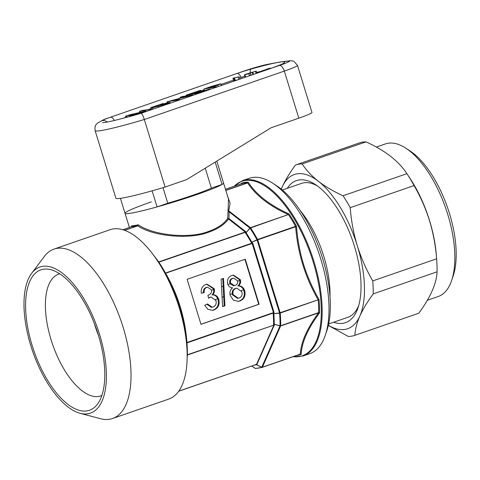 <?xml version="1.0" encoding="UTF-8"?>
<svg xmlns="http://www.w3.org/2000/svg" width="480" height="480" viewBox="0 0 480 480"><rect width="100%" height="100%" fill="white"/><g stroke="black" fill="none" stroke-linecap="round" stroke-linejoin="round"><path stroke-width="0.72" d="M221.286 85.548L220.83 84.054L220.176 83.922L211.74 86.316L203.898 89.028L215.802 86.886L211.974 87.264L220.992 83.898L221.478 85.482M216.9 87.066L216.528 86.52M218.19 84.756L207.66 87.966L210.678 87.474L216.594 85.428C218.22 84.852 218.598 84.636 217.722 84.774L217.788 84.984M203.898 89.028L204.138 89.814M214.062 87.372L214.248 87.978M215.802 86.886L215.958 87.39M217.794 85.248L218.214 86.61M213.066 86.094L213.222 86.592M130.92 116.208L130.518 116.004L145.68 111.024L128.574 115.134L125.532 116.196L128.16 116.97M125.922 117.576L125.496 116.184L125.952 117.57M146.016 111.57L145.68 111.024M138.498 113.01L128.1 115.494L130.05 115.932L138.498 113.01M140.634 112.506L140.868 113.262M143.442 111.834L143.61 112.374M144.852 111.42L145.002 111.912M151.206 109.224L142.26 110.43L139.794 111.282L151.206 109.224L151.356 109.722M152.292 109.398L151.92 108.858M140.262 111L139.794 111.282L140.124 112.356M149.454 109.71L149.64 110.316M166.296 104.004L170.082 102.408L166.926 102.756L160.722 105.018L165.438 103.512L166.962 103.332L164.886 104.256L159.39 105.912L153.468 106.968L163.194 103.446L150.864 107.61C150.474 107.97 151.068 108.012 152.646 107.736L166.296 104.004L166.446 104.508M160.662 105.564L160.5 105.03L160.872 105.504M162.552 104.508L162.696 104.97M165.438 103.512L165.588 104.004M156.204 105.726L156.48 106.62M158.988 104.82L159.33 105.924M161.046 104.244L161.202 104.736M162.336 103.854L162.474 104.298M163.524 103.932L163.194 103.446M150.864 107.61L151.074 108.996M152.646 107.736L153.078 109.128M158.466 106.392L158.706 107.184M191.904 95.148L182.772 96.42L180.306 97.272L188.286 95.976L167.394 101.73L177.102 100.152L179.562 99.3L171.366 100.632L191.904 95.148L192.06 95.652M192.84 95.382L192.462 94.848M180.774 96.996L180.306 97.272L180.54 98.028M167.856 101.46L167.394 101.73L167.67 102.636M177.102 100.152L177.288 100.758M178.836 99.666L178.992 100.17M179.94 99.84L179.562 99.3M190.26 95.628L190.44 96.21M209.19 89.148L197.928 92.802L194.04 93.438L204.228 89.796L192.744 93.648L189.864 94.116L200.622 90.276L186.108 95.178L196.758 93.444L209.19 89.148L209.352 89.67M210.366 89.322L209.988 88.752M203.388 90.204L203.586 90.846M204.636 90.486L204.228 89.796M199.824 90.672L199.968 91.152M200.994 90.798L200.622 90.276M186.108 95.178L186.312 95.844M196.758 93.444L196.92 93.972M333.588 322.242A75.15 33.486 -109.1 0 0 343.026 323.286A75.15 33.486 -109.1 0 0 358.026 307.788A75.15 33.486 -109.1 0 0 352.626 240.69A75.15 33.486 -109.1 0 0 315.432 184.584A75.15 33.486 -109.1 0 0 298.938 179.976A75.15 33.486 -109.1 0 0 287.286 188.31M317.442 185.976A70.854 31.572 -109.1 0 0 310.53 183.144A70.854 31.572 -109.1 0 0 303.828 182.814A70.854 31.572 -109.1 0 0 301.458 183.408L282.342 190.02M328.326 325.422L348.186 336.408A90.18 40.182 -109.1 0 0 351.63 336.168A90.18 40.182 -109.1 0 0 354.642 335.406A90.18 40.182 -109.1 0 0 354.888 335.322C355.182 329.472 356.838 323.046 359.862 316.05C363.06 308.982 367.518 301.596 373.23 293.886A90.18 40.182 -109.1 0 0 372.75 280.902C366.372 269.898 361.218 258.174 357.288 245.724C353.568 233.364 351.21 220.674 350.22 207.654A90.18 40.182 -109.1 0 0 343.038 195.756C333.636 191.484 325.428 186.666 318.408 181.302C311.55 175.872 306.132 170.088 302.166 163.95A90.18 40.182 -109.1 0 0 295.71 164.952A90.18 40.182 -109.1 0 0 295.464 165.036C289.752 172.758 285.294 180.15 282.096 187.206L281.274 189.138M427.35 300.27L438.192 296.526A80.73 35.97 -109.1 0 0 451.614 280.554L453.132 276.09A76.434 34.056 -109.1 0 0 449.466 213.438A76.434 34.056 -109.1 0 0 409.806 150.774L405.852 148.194A80.73 35.97 -109.1 0 0 385.434 143.922L376.356 147.06M451.614 280.554A80.73 35.97 -109.1 0 0 447.744 214.386A80.73 35.97 -109.1 0 0 405.852 148.194M436.704 259.98L436.326 255.042A80.73 35.97 -109.1 0 0 429.576 220.668A80.73 35.97 -109.1 0 0 409.584 177.702L406.896 173.682A90.18 40.182 70.9 0 1 414.078 185.574C420.516 196.71 425.67 208.434 429.54 220.746C433.29 233.262 435.642 245.952 436.608 258.822A90.18 40.182 70.9 0 1 436.704 259.98A90.18 40.182 70.9 0 1 437.082 271.806C436.518 283.668 430.404 297.48 418.746 313.242A90.18 40.182 70.9 0 1 418.5 313.332L354.642 335.406M163.002 187.686L167.778 203.208A42.942 2.964 -17.1 0 0 193.398 195.048A42.942 2.964 -17.1 0 0 211.374 188.13A42.942 2.964 162.9 0 1 167.778 203.208L157.08 206.904A51.528 3.552 162.9 0 1 125.034 213.306A51.528 3.552 162.9 0 1 151.356 201.882M43.398 269.226A74.292 33.102 -109.1 0 0 32.13 345.438A74.292 33.102 -109.1 0 0 86.982 410.898A74.292 33.102 -109.1 0 0 97.404 404.244A74.292 33.102 -109.1 0 0 96.474 329.25A74.292 33.102 -109.1 0 0 50.886 269.694A74.292 33.102 -109.1 0 0 43.398 269.226M59.784 273.834A64.416 28.698 -109.1 0 0 58.68 274.164A64.416 28.698 -109.1 0 0 51.81 342.066A64.416 28.698 -109.1 0 0 98.622 396.456A64.416 28.698 -109.1 0 0 100.77 395.916A64.416 28.698 -109.1 0 0 101.844 395.49M94.152 322.944A64.416 28.698 -109.1 0 0 98.544 335.64M272.712 183.192L276.66 185.766A88.458 39.414 70.9 0 1 322.56 258.294A88.458 39.414 70.9 0 1 326.802 330.798L325.29 335.262A92.754 41.328 -109.1 0 0 320.838 259.242A92.754 41.328 -109.1 0 0 272.712 183.192A92.754 41.328 -109.1 0 0 249.252 178.284L242.406 180.654A92.754 41.328 70.9 0 1 313.992 261.606A92.754 41.328 70.9 0 1 303.018 355.98L292.878 356.76M31.644 273.324L44.358 256.44A89.622 39.93 70.9 0 1 53.97 249.12A89.622 39.93 70.9 0 1 56.964 248.364A89.622 39.93 70.9 0 1 122.094 324.048A89.622 39.93 70.9 0 1 112.536 418.518A89.622 39.93 70.9 0 1 109.542 419.274A89.622 39.93 70.9 0 1 100.458 418.698L80.028 413.268A77.298 34.44 70.9 0 1 32.64 351.318A77.298 34.44 70.9 0 1 31.644 273.324A77.298 34.44 70.9 0 1 42.516 266.364A77.298 34.44 70.9 0 1 99.588 334.47A77.298 34.44 70.9 0 1 87.864 413.766A77.298 34.44 70.9 0 1 80.028 413.268M112.536 418.518L168.672 399.114A89.622 39.93 -109.1 0 0 186.768 346.092A89.622 39.93 -109.1 0 0 157.08 260.232A89.622 39.93 -109.1 0 0 113.1 228.954A89.622 39.93 -109.1 0 0 110.106 229.71L53.97 249.12M227.274 195.144L230.082 203.244L228.714 211.188L229.632 211.518A0.858 0.636 127.9 0 0 229.128 211.914L228.966 218.568A0.858 0.636 -52.1 0 1 228.462 218.964C224.604 224.496 218.118 228.864 209.004 232.068C190.062 239.748 153.72 236.58 137.688 225.852A0.858 0.582 120.4 0 0 138.324 224.874C154.158 235.638 189.966 238.962 208.59 231.39C217.56 228.234 223.932 223.914 227.706 218.418L228.552 199.29L223.542 183A51.528 3.552 162.9 0 1 197.22 194.424A51.528 3.552 162.9 0 1 125.034 213.306L129.384 227.454M229.632 211.518L250.392 227.676L288.3 214.572C269.232 205.842 255.678 195.294 247.632 182.916A0.858 0.384 -109.1 0 0 247.434 182.838L248.214 182.184C256.26 194.718 269.886 205.32 289.098 214.002A90.606 40.374 70.9 0 1 296.496 226.254C297.462 239.214 299.814 251.91 303.552 264.342C307.452 276.732 312.612 288.456 319.032 299.52L280.218 313.068A0.858 0.384 175.2 0 1 279.57 313.158L273.84 313.788L279.522 312.906L257.1 240.03L251.826 242.238L257.58 239.49L295.494 226.386L296.496 226.254L295.638 226.728A0.858 0.384 -109.1 0 0 295.494 226.386M186.768 346.092L186.618 344.142A85.884 38.268 -109.1 0 0 186.516 342.912C184.65 318.024 177.522 294.852 165.132 273.402L165.546 273.036A0.858 0.384 70.9 0 1 165.69 273.384C177.954 294.72 185.046 317.766 186.954 342.504A0.858 0.384 70.9 0 1 187.026 342.864L186.516 342.912L186.954 342.504L273.426 312.612L273.354 313.014L187.026 342.864M328.65 323.946L347.766 317.34A70.854 31.572 -109.1 0 0 358.752 305.448M330.012 296.748A70.854 31.572 -109.1 0 0 300.216 210.564M210.288 297.246L211.086 297.036L215.934 300.486C216.708 303.678 215.754 305.862 213.066 307.044L212.256 307.254L207.474 303.966L204.702 305.286L207.882 309.33L212.556 310.326L213.858 309.996C218.226 308.142 219.876 304.65 218.808 299.52C217.758 296.286 215.718 294.696 212.694 294.75C214.32 293.106 214.824 291.084 214.206 288.69L207.078 284.166L205.866 284.478C202.278 285.966 200.76 288.882 201.306 293.214L204.276 292.542C203.874 289.98 204.732 288.252 206.85 287.358L207.504 287.19L211.368 289.788C211.83 292.5 210.828 294.27 208.362 295.11L207.936 295.212L208.536 298.23L210.288 297.246L209.598 297.354L211.086 297.036M212.16 310.38L213.096 310.116C217.458 308.268 219.114 304.776 218.046 299.646L217.728 298.758C216.6 296.052 214.692 294.75 212.004 294.864C213.456 293.436 213.99 291.648 213.612 289.5L213.444 288.816L214.206 288.69M212.004 294.864L212.694 294.75M218.046 299.646L218.808 299.52M211.488 290.238L213.612 289.5M213.444 288.816L206.7 284.244M201.3 293.166L203.508 292.668C203.112 290.106 203.97 288.378 206.082 287.484L207.504 287.19M217.728 298.758L215.55 299.514M212.256 307.254L211.494 307.38L206.808 304.284M221.136 279.198L222.582 306.618L224.958 305.796L223.506 278.376L221.136 279.198M222.576 306.48L224.19 305.922L222.75 278.64M224.19 305.922L224.958 305.796M222.09 297.252L223.704 296.694M223.152 286.206L221.532 286.764M232.626 287.832C230.13 289.764 229.374 292.386 230.346 295.71L233.484 300.228L238.452 301.362L239.91 300.984C244.2 299.226 245.808 295.842 244.728 290.832C243.66 287.61 241.596 285.93 238.548 285.786C240.396 284.226 240.996 282.198 240.348 279.684L233.358 275.088L232.008 275.436C228.294 276.858 226.854 279.702 227.688 283.974C228.564 286.476 230.214 287.76 232.626 287.832M238.068 301.416L239.148 301.11C243.438 299.352 245.04 295.968 243.966 290.958L243.54 289.836C242.364 287.268 240.468 285.954 237.858 285.894C239.514 284.55 240.144 282.738 239.748 280.464L239.58 279.81L240.348 279.684M237.858 285.894L238.548 285.786M243.966 290.958L244.728 290.832M227.898 284.562L230.064 283.812L233.592 285.78L235.158 285.444C237.216 284.688 237.996 283.122 237.498 280.764L233.676 278.148L232.944 278.334C230.898 279.096 230.106 280.65 230.562 282.996L234.294 285.66M233.676 278.148L232.176 278.46C230.136 279.216 229.344 280.77 229.8 283.122L230.064 283.812M237.612 281.202L239.748 280.464M239.58 279.81L232.974 275.16M243.54 289.836L241.356 290.592M236.838 288.162L235.272 288.498C233.052 289.344 232.026 291.096 232.2 293.754L232.434 294.786L237.504 298.386L239.034 298.068C241.674 296.97 242.61 294.876 241.842 291.78L236.838 288.162L235.962 288.39C233.358 289.494 232.44 291.588 233.196 294.66L238.266 298.26M232.2 293.754L230.046 294.498M229.8 283.122L230.562 282.996M235.272 288.498L235.962 288.39M232.434 294.786L233.196 294.66M131.418 226.728L131.598 225.966A0.858 0.738 -165.5 0 1 131.652 226.44L131.652 226.44A0.858 0.738 -165.5 0 1 131.598 226.584M138.324 224.874L131.598 225.966M288.498 214.794A0.858 0.384 70.9 0 0 288.3 214.572L250.59 227.898A0.858 0.39 146.4 0 0 250.026 228.228L246.078 232.71L249.882 228.072L228.666 211.482M137.856 224.742A0.858 0.702 -93.4 0 1 137.412 225.804L131.268 226.8L131.652 226.44M122.838 229.716L131.268 226.8M153.138 254.634L158.772 261.924A0.858 0.384 70.9 0 1 158.97 262.146L158.16 261.846A85.884 38.268 -109.1 0 1 158.172 261.864L157.08 260.232M318.126 299.964A0.858 0.384 70.9 0 0 318.054 299.604C305.154 277.188 297.684 252.894 295.638 226.728L257.73 239.832L280.146 312.714L319.032 299.52A90.606 40.374 70.9 0 1 319.524 312.894C307.866 328.536 301.752 342.354 301.176 354.342L300.246 354.21L262.26 367.344A0.858 0.768 -109.6 0 1 261.66 367.284L256.308 364.674L261.75 367.194L280.002 325.962L274.224 324.192L280.032 325.776A0.858 0.486 0.8 0 0 280.68 325.722L318.588 312.618L319.524 312.894L318.54 312.876A0.858 0.384 -109.1 0 0 318.588 312.618M300.168 354.24A0.858 0.384 70.9 0 0 300.294 354.108C300.972 342.168 307.056 328.428 318.54 312.876L280.632 325.986A0.858 0.696 -156.1 0 1 280.002 325.962L280.032 325.776A89.928 40.068 -109.1 0 0 279.57 313.158L280.146 312.714A0.858 0.384 70.9 0 1 280.218 313.068A90.18 40.182 70.9 0 1 280.68 325.722A0.858 0.384 -109.1 0 1 280.632 325.986L262.386 367.212A0.858 0.696 -156.1 0 1 261.75 367.194L261.66 367.284A89.928 40.068 -109.1 0 1 255.15 368.346A0.858 0.762 90.7 0 0 255.498 368.448L262.092 367.404A90.18 40.182 70.9 0 0 262.26 367.344A0.858 0.384 70.9 0 0 262.386 367.212L300.294 354.108L301.176 354.342A90.606 40.374 70.9 0 1 297 355.338M255.498 368.448A0.858 0.858 0 0 1 255.03 368.304A0.858 0.474 -56.4 0 1 255.012 368.286L251.61 366.03L255.03 368.304A0.858 0.474 -56.4 0 0 255.15 368.346A0.858 0.636 -52.1 0 1 255.12 368.34M251.646 366.018L255.15 368.346M256.044 364.494L178.686 391.242L256.308 364.404A0.858 0.558 70.7 0 1 256.812 364.56L256.554 364.65A0.858 0.552 70.9 0 0 256.05 364.494L255.708 364.608M186.918 342.528A0.858 0.426 78.1 0 1 186.948 342.882A85.452 38.076 70.9 0 1 187.38 354.786L187.464 354.75A0.858 0.384 70.9 0 1 187.416 355.014L187.146 357.708M273.672 324.678A0.858 0.594 -26.9 0 1 274.356 324.432L274.47 324.66A0.858 0.594 -26.6 0 0 273.792 324.906L273.576 324.252A85.452 38.076 -109.1 0 0 273.192 313.878L273.354 313.014L274.05 313.176L274.05 312.414L273.426 312.612L252.156 243.486L165.132 273.402A85.884 38.268 -109.1 0 0 158.172 261.864M251.604 242.958L252.084 242.412L252.354 242.646L251.874 243.192L251.244 242.538A85.452 38.076 -109.1 0 0 245.514 233.034L245.298 232.296L158.97 262.146M200.988 324.33L259.122 304.236L245.262 259.194L187.128 279.294L200.988 324.33M303.018 355.98L309.87 353.616A92.754 41.328 -109.1 0 0 325.29 335.262M200.964 324.27L258.738 304.296L244.902 259.32M258.738 304.296L259.122 304.236M213.096 310.116L213.858 309.996M206.082 287.484L206.85 287.358M203.508 292.668L204.276 292.542M239.148 301.11L239.91 300.984M232.176 278.46L232.944 278.334M187.464 354.75L273.882 325.122L187.374 355.026A0.858 0.318 64.9 0 0 187.38 354.786M131.76 225.732A0.858 0.81 -109.7 0 1 131.298 226.788M165.648 273.39A0.858 0.414 63.3 0 0 165.468 273.066A85.452 38.076 70.9 0 0 158.892 262.17A0.858 0.33 77.6 0 0 158.736 261.936L245.244 232.026L228.462 218.964A0.858 0.696 34.2 0 1 227.706 218.418A0.858 0.414 -177.2 0 0 228.966 218.568L245.748 231.63A0.858 0.636 -52.1 0 1 245.244 232.026L245.298 232.296A0.858 0.504 -8.6 0 0 246.006 232.128L245.748 231.63M124.728 230.334L137.688 225.852L124.518 230.262M241.308 183.306L240.816 184.014L241.308 183.306A90.606 40.374 70.9 0 1 248.214 182.184L247.632 182.916L225.834 190.452M246.006 232.128L246.048 232.416A0.858 0.504 -8.4 0 1 245.34 232.584M250.026 228.228L249.882 228.072A0.858 0.636 127.9 0 1 250.392 227.676A0.858 0.384 70.9 0 1 250.59 227.898A90.18 40.182 70.9 0 1 257.58 239.49A0.858 0.384 -109.1 0 1 257.73 239.832L256.998 239.784A89.928 40.068 -109.1 0 0 250.026 228.228M251.244 242.538L251.826 242.238A85.704 38.19 70.9 0 0 246.078 232.71A0.858 0.378 -33.3 0 1 245.514 233.034M165.546 273.036L251.874 243.192L252.786 243.288L252.354 242.646M274.05 313.176L273.954 313.518L273.258 313.35M273.576 324.252A0.858 0.48 0.4 0 1 274.224 324.192A85.704 38.19 70.9 0 0 273.84 313.788A0.858 0.39 -4.4 0 0 273.192 313.878M178.77 391.122L256.308 364.404M253.704 365.31A85.704 38.19 70.9 0 0 256.308 364.674A0.858 0.768 71.8 0 0 255.762 364.596M247.668 182.898L247.518 182.808A90.18 40.182 -109.1 0 0 241.146 183.816L225.456 189.24M288.342 214.554A0.858 0.426 63.8 0 1 288.57 214.758A90.18 40.182 -109.1 0 1 295.572 226.362A0.858 0.348 -101.8 0 1 295.674 226.71M318.102 299.598A0.858 0.33 64.2 0 1 318.204 299.928A90.18 40.182 -109.1 0 1 318.672 312.594A0.858 0.438 -102.6 0 1 318.582 312.864M300.336 354.096L300.246 354.21A90.18 40.182 -109.1 0 1 300.084 354.27L262.092 367.404M295.71 164.952L359.568 142.872A90.18 40.182 70.9 0 1 366.024 141.87C385.14 150.528 398.76 161.136 406.896 173.682L343.038 195.756M437.082 271.806L373.23 293.886M354.888 335.322L418.746 313.242M414.078 185.574L350.22 207.654M372.75 280.902L436.608 258.822M366.024 141.87L302.166 163.95M328.356 325.272A81.588 36.354 -109.1 0 0 359.862 316.05A81.588 36.354 -109.1 0 0 357.288 245.724A81.588 36.354 -109.1 0 0 318.408 181.302A81.588 36.354 -109.1 0 0 282.096 187.206A81.588 36.354 -109.1 0 0 281.298 189.156M256.608 72.456A43.308 2.988 162.9 0 1 259.746 71.622L260.886 71.352M115.89 198.192A55.824 3.852 -17.1 0 0 122.016 198.108A55.824 3.852 -17.1 0 0 165.096 187.062L144.312 119.502A55.824 3.852 162.9 0 1 101.232 130.542A55.824 3.852 162.9 0 1 95.106 130.626L115.89 198.192M165.096 187.062L186.636 179.616L271.17 127.734L298.812 118.182A25.764 1.776 -17.1 0 0 311.97 112.47L297.486 65.382A25.764 1.776 162.9 0 1 284.322 71.094L144.312 119.502C143.046 115.71 142.002 113.634 141.18 113.262L146.928 111.276A19.326 1.332 162.9 0 1 133.032 115.632A49.386 3.408 -17.1 0 0 141.18 113.262M104.874 119.166A49.386 3.408 -17.1 0 0 101.634 120.732A19.326 1.332 162.9 0 1 110.622 117.18L104.262 119.37L97.962 122.778C96.522 124.434 94.446 124.572 95.106 130.626M152.13 190.83L157.08 206.904M205.242 168.198L211.374 188.13L222.072 184.434L215.196 162.084M216.804 161.1L223.542 183A51.528 3.552 162.9 0 1 222.072 184.434M268.782 69.024L270.63 68.16L267.084 69.162L269.514 68.262L266.028 69.468L268.812 69.114M264.354 70.554L266.202 69.69L262.656 70.692L265.41 69.744L261.6 71.004L264.384 70.65M261.678 71.34L258.468 72.138C257.34 72.546 257.13 72.684 257.856 72.558L261.354 71.52M257.424 72.582L257.856 72.558M256.782 73.278L256.644 72.834L260.97 71.73C262.482 71.19 262.842 70.98 262.044 71.1L258.15 72.186C256.602 72.738 256.26 72.948 257.112 72.81L257.208 73.128M262.53 71.286L262.044 71.1M252.18 72.534L250.866 72.612L256.206 71.142L249.432 72.978L252.18 72.534L252.828 74.64M256.206 71.142L256.704 72.768M255.426 71.412L256.074 73.518M252.918 72.276L253.566 74.388M249.504 73.32L246.3 74.112C245.166 74.52 244.962 74.664 245.682 74.538L249.18 73.5M245.25 74.562L245.682 74.538M245.226 77.268L244.47 74.808L248.796 73.71C250.308 73.17 250.668 72.96 249.87 73.08L245.976 74.166C244.434 74.718 244.086 74.922 244.938 74.79L245.658 77.124M248.796 73.71L249.444 75.81M250.86 74.904L250.296 73.068L249.87 73.08M232.938 78.192L239.268 76.782L232.938 78.192L233.694 80.652L237.462 79.956M239.268 76.782L239.976 79.086M238.098 77.208L238.8 79.494M234.486 77.958L235.242 80.418M233.838 78.198L234.594 80.652M252.378 74.796L249.378 75.372L251.052 75.258M249.378 75.372L249.51 75.792M293.214 356.646A92.328 41.136 -109.1 0 0 313.17 261.858A92.328 41.136 -109.1 0 0 234.282 186.186M209.004 232.068A0.858 0.384 70.9 0 1 208.59 231.39M225.792 190.32L247.434 182.838M256.812 364.56L274.47 324.66M252.786 243.288L274.05 312.414M257.208 364.248A0.858 0.696 23.9 0 0 256.572 364.224L273.882 325.122A0.858 0.696 23.9 0 1 274.512 325.14M250.95 69.108A49.386 3.408 162.9 0 1 279.192 62.22A156.738 10.812 -17.1 0 0 266.664 64.554A19.326 1.332 -17.1 0 0 243.258 71.322L237.054 73.464A19.326 1.332 162.9 0 1 250.95 69.108A6.444 1.974 -105.8 0 0 250.326 72.678M297.486 65.382L293.826 61.29L291.576 60.726L280.05 62.004L267.258 64.386A6.444 5.232 78.4 0 0 266.664 64.554M288.462 61.014A156.738 10.812 -17.1 0 0 279.192 62.22A49.386 3.408 162.9 0 1 282.348 64.008A19.326 1.332 162.9 0 1 273.366 67.56L279.57 65.418A19.326 1.332 -17.1 0 0 288.462 61.014A6.444 6.126 85.2 0 1 289.812 60.738M298.812 118.182L284.322 71.094A6.444 2.868 70.9 0 0 279.57 65.418M104.526 119.262L243.042 71.376A6.444 2.868 70.9 0 1 243.258 71.322M273.366 67.56A6.444 2.868 -109.1 0 0 273.15 67.614L281.178 64.482A6.444 6.072 61.6 0 1 282.348 64.008M146.928 111.276A6.444 2.868 -109.1 0 0 146.712 111.33L273.15 67.614M241.164 77.436A6.444 2.868 -109.1 0 0 237.054 73.464M114.408 120.492A6.444 2.868 -109.1 0 0 110.622 117.18M101.634 120.732A6.444 6.072 61.6 0 1 107.262 122.022M244.89 76.158L239.634 77.976L244.884 76.146M233.526 80.088L221.136 84.372L233.52 80.076M148.824 109.362L150.96 108.624L148.896 109.35M125.844 117.318L122.406 118.506M260.376 71.496A146.004 10.068 -17.1 0 0 259.746 71.622M139.56 111.294L139.902 112.41M170.082 102.408L170.316 103.17M180.072 97.284L180.312 98.082M167.184 101.742L167.466 102.672M242.406 180.654L233.94 186.306M243.042 71.376C252.33 68.22 260.4 65.892 267.258 64.386M120.432 198.342L125.034 213.306M281.982 64.008L281.178 64.482M146.712 111.33L133.164 115.578C115.764 120.342 105.576 122.7 102.594 122.652M125.838 117.306L122.25 118.548"/></g></svg>
